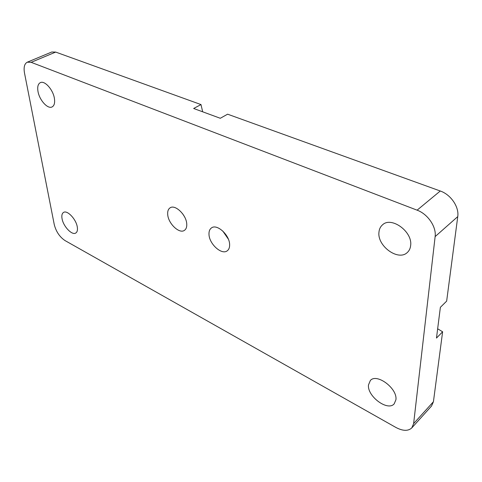 <?xml version="1.0" encoding="UTF-8"?>
<svg xmlns="http://www.w3.org/2000/svg" width="482" height="482" viewBox="0 0 482 482"><rect width="100%" height="100%" fill="white"/><g stroke="black" fill="none" stroke-linecap="round" stroke-linejoin="round"><path stroke-width="0.72" d="M413.628 423.606L433.426 401.723L442.621 331.779L436.475 338.069L440.373 307.317L446.651 301.123L457.755 216.611L435.132 236.602C436.529 226.835 427.769 214.008 417.105 210.17L31.155 62.329L27.287 62.19C24.443 63.69 23.516 67.305 24.504 73.041L54.261 224.594C56.093 231.649 59.684 236.975 65.028 240.578L395.812 427.407C402.819 431.113 408.152 431.276 411.803 427.896L413.628 423.606L435.132 236.602M433.426 401.723L431.535 406.031L411.803 427.896M27.287 62.19L51.767 52.002L55.689 52.08L31.155 62.329M417.105 210.17L440.271 191.005L227.606 114.186L220.298 118.277L193.656 108.486L200.988 104.57L55.689 52.08M200.988 104.57L202.681 111.8M440.271 191.005C450.803 194.559 459.292 206.983 457.755 216.611M437.65 328.796L442.621 331.779M395.909 399.795C397.686 388.504 376.653 372.869 370.351 380.503L368.489 384.925C367.001 396.138 387.709 411.646 394.186 403.85L395.909 399.795M38.006 91.52C39.44 100.172 47.742 109.33 52.062 106.944C54.309 105.715 55.081 102.829 54.388 98.292C53.068 89.628 44.657 80.289 40.355 82.627C38.012 83.892 37.228 86.862 38.006 91.52M77.277 226.938C76.138 219.196 67.233 209.821 63.552 212.417C61.997 213.418 61.497 215.502 62.051 218.677C63.281 226.413 72.071 235.644 75.782 233.017C77.271 232.047 77.771 230.022 77.277 226.938M410.652 245.489C412.713 231.734 391.505 216.279 382.654 224.72C380.431 226.576 379.195 229.131 378.942 232.39C377.267 246.085 398.228 261.334 407.236 252.568C409.2 250.827 410.339 248.465 410.652 245.489M182.624 213.761L184.371 216.502M186.733 223.811C186.287 214.779 175.062 204.109 170.08 207.85C168.218 209.11 167.429 211.375 167.718 214.647C168.32 223.66 179.4 234.168 184.431 230.354C186.191 229.131 186.962 226.95 186.733 223.811M229.619 244.47C229.504 234.939 216.918 223.546 211.49 227.914C209.652 229.221 208.82 231.432 209.001 234.541C209.29 244.055 221.72 255.279 227.215 250.827C228.932 249.555 229.739 247.435 229.619 244.47M222.774 231.023L228.366 239.162"/></g></svg>

